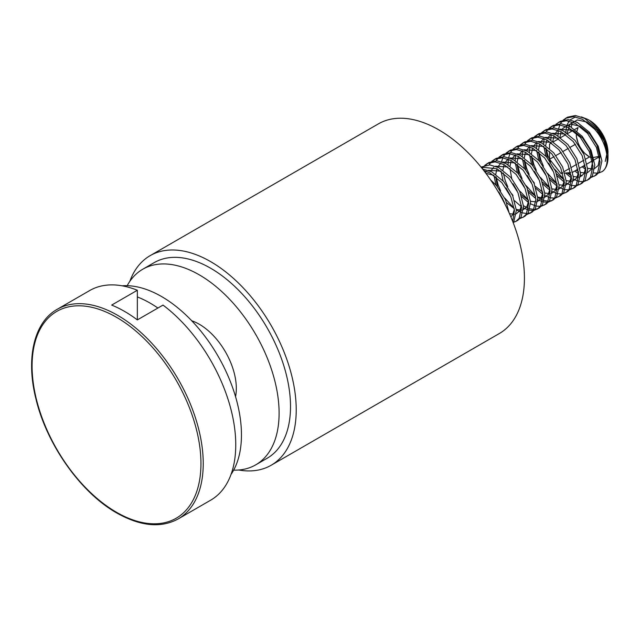 <?xml version="1.0" encoding="UTF-8"?>
<svg xmlns="http://www.w3.org/2000/svg" width="640" height="640" viewBox="0 0 640 640"><rect width="100%" height="100%" fill="white"/><g stroke="black" fill="none" stroke-linecap="round" stroke-linejoin="round"><path stroke-width="0.96" d="M238.72 470.008A121.024 69.872 -120 0 0 271.16 465.256L499.36 333.512A121.024 69.872 -120 0 0 517.912 236.536A121.024 69.872 -120 0 0 438.848 129.888A121.024 69.872 -120 0 0 378.336 123.896L150.144 255.648A121.024 69.872 -120 0 0 129.808 281.368M271.16 465.256A121.024 69.872 -120 0 0 289.712 368.28A121.024 69.872 -120 0 0 210.648 261.64A121.024 69.872 -120 0 0 150.144 255.648M137.344 319.904L163.016 305.08A121.024 69.872 60 0 1 231.48 411.464A121.024 69.872 60 0 1 210.688 500.176L178.168 518.944A121.024 69.872 60 0 0 196.72 421.968A121.024 69.872 60 0 0 117.656 315.328A121.024 69.872 60 0 0 57.152 309.336L89.664 290.56A121.024 69.872 60 0 1 137.344 290.256L111.672 305.08A121.024 69.872 60 0 1 124.504 311.376A121.024 69.872 60 0 1 137.344 319.904L137.344 290.256M233.656 470.136A112.952 65.216 -120 0 0 255.712 464.856L267.128 458.272A112.952 65.216 -120 0 0 272.92 338.656A112.952 65.216 -120 0 0 154.176 262.632L142.768 269.224A112.952 65.216 -120 0 0 127.168 285.688M255.712 464.856A112.952 65.216 -120 0 0 261.512 345.248A112.952 65.216 -120 0 0 142.768 269.224M235.552 396.68A52.44 30.28 -120 0 0 228.152 356.92A52.44 30.28 -120 0 0 191.728 320.768M137.344 296.928A112.952 65.216 60 0 1 157.904 308.032M122.112 285.816A112.952 65.216 60 0 1 241.24 427.944A112.952 65.216 60 0 1 231.016 474.448M578.848 145.28L578.048 142.768A18.632 10.76 -120 0 0 582.872 151.12A18.632 10.76 -120 0 0 589.456 156.96L582.656 151.672M608 152.616A26.224 15.136 -120 0 0 608 152.456A26.224 15.136 -120 0 0 598.728 128.56A26.224 15.136 -120 0 0 589.456 120.336L598.216 128.424L605.376 140.504L607.984 153.664M588.784 119.96A26.224 15.136 -120 0 0 584.264 118.2M572.2 123.968A26.224 15.136 -120 0 0 571.264 127.12M570.992 129.168A26.224 15.136 -120 0 0 570.928 131.664M565.8 132.264L566.504 126.72M567 125.088L569.072 121.096M570.12 119.864L575.568 116.856M581.376 116.896L588.056 119.528M565.552 118.288L573.528 116.592L582.584 119.368L594.592 129.144C607.696 143.408 611.032 165.976 602.264 171.552A32.272 18.632 -120 0 0 608 157.392A32.272 18.632 -120 0 0 598.824 130.976L596.448 128.064L584.448 118.296L575.392 115.52L567.408 117.216L563.104 120.136M566.504 117.792L564.2 119.872M562.336 120.944L560.44 123.72M559.872 124.88L558.6 128.768M558.296 130.392L557.968 135.936M558.112 138.344L558.184 139.024M591.376 177.328L596.112 175.168L599.456 171.976L601.92 160.904L598.264 146.312L589.32 132.184L577.312 122.408L568.256 119.632L560.28 121.336L555.976 124.256M594.256 176.248L597.592 173.048L600.056 161.984L596.408 147.384L587.456 133.256L575.456 123.488L566.4 120.712L558.416 122.408M555.208 125.064L553.304 127.832M551.168 134.504L550.832 140.048M550.984 142.464L551.048 143.144M584.24 181.448L588.984 179.288L592.32 176.088L594.784 165.024L591.136 150.424L582.192 136.304L570.184 126.528L561.128 123.752L553.144 125.448L548.84 128.368M552.24 126.024L549.936 128.104M546.064 148.272L548.048 156.016L550.56 162.096M554.656 169.2L564.112 179.52M587.12 180.36L590.464 177.168L592.928 166.096L589.272 151.504L580.328 137.376L568.32 127.6L559.264 124.824L551.288 126.52M548.072 129.176L546.176 131.952M544.032 138.624L543.704 144.168M543.848 146.576L545.864 156.144M548.696 163.168L552.792 170.272M577.112 185.56L581.856 183.408L585.192 180.208L587.656 169.144L584.008 154.544L575.056 140.416L563.056 130.648L554 127.872L546.016 129.568L541.712 132.488M545.112 130.144L542.8 132.224M538.936 152.392L540.912 160.136L543.432 166.216M547.528 173.32L556.984 183.64M579.992 184.48L583.328 181.28L585.792 170.216L582.144 155.616L573.2 141.496L561.192 131.72L552.136 128.944L544.152 130.64M540.944 133.296L539.04 136.072M536.904 142.744L536.568 148.288M536.72 150.696L538.736 160.256M541.568 167.288L545.664 174.392M569.976 189.68L574.72 187.52L578.064 184.328L580.528 173.256L576.872 158.664L567.928 144.536L555.92 134.76L546.864 131.984L538.888 133.68L534.584 136.608M537.976 134.264L535.672 136.336M531.808 156.512L533.784 164.248L536.296 170.328M540.392 177.432L549.848 187.76M572.864 188.6L576.2 185.4L578.664 174.328L575.008 159.736L566.064 145.608L554.064 135.832L545.008 133.064L537.024 134.76M533.808 137.416L531.912 140.184M529.768 146.856L529.44 152.4M529.584 154.816L531.6 164.376M534.44 171.408L538.528 178.512M562.848 193.8L567.592 191.64L570.928 188.44L573.392 177.376L569.744 162.776L560.792 148.656L548.792 138.88L539.736 136.104L531.752 137.8L527.448 140.72M530.848 138.376L528.544 140.456M524.672 160.624L526.648 168.368L529.168 174.448M533.264 181.552L534.408 183.176M565.728 192.712L569.072 189.512L571.536 178.448L567.88 163.848L558.936 149.728L546.928 139.952L537.872 137.176L529.896 138.872M526.68 141.528L524.784 144.304M522.64 150.976L522.312 156.52M522.456 158.928L524.472 168.496M527.304 175.52L531.4 182.624M555.72 197.912L560.456 195.76L563.8 192.56L566.264 181.488L562.608 166.896L553.664 152.768L541.656 142.992L532.6 140.224L524.624 141.92L520.32 144.84M523.712 142.496L521.408 144.576M517.544 164.744L519.52 172.48L522.032 178.56M526.128 185.672L535.584 195.992M558.6 196.832L561.936 193.632L564.4 182.568L560.752 167.968L551.8 153.848L539.8 144.072L530.744 141.296L522.76 142.992M519.552 145.648L517.648 148.424M515.512 155.096L515.176 160.64M515.328 163.048L517.344 172.608M520.176 179.64L524.272 186.744M548.584 202.032L553.328 199.872L556.664 196.672L559.128 185.608L555.48 171.008L546.536 156.888L534.528 147.112L525.472 144.336L517.488 146.032L513.184 148.952M551.464 200.952L554.808 197.752L557.272 186.68L553.616 172.088L544.672 157.96L532.664 148.184L523.608 145.416L515.632 147.112M512.416 149.768L510.52 152.536M509.952 153.696L508.688 157.592M508.376 159.208L508.048 164.752M513.04 183.752L517.136 190.864M541.456 206.152L546.2 203.992L549.536 200.792L552 189.728L548.352 175.128L539.4 161.008L527.4 151.232L518.344 148.456L510.36 150.152L506.056 153.072M509.456 150.728L507.144 152.808M503.28 172.976L505.256 180.72L507.776 186.8M511.872 193.904L513.016 195.528M544.336 205.064L547.672 201.864L550.136 190.8L546.488 176.2L537.544 162.08L525.536 152.304L516.48 149.528L508.496 151.224M505.288 153.88L503.384 156.656M502.824 157.816L501.552 161.704M501.064 171.28L503.08 180.848M505.912 187.872L510.008 194.976M534.32 210.264L539.064 208.112L542.408 204.912L544.872 193.84L541.216 179.248L532.272 165.12L520.264 155.344L511.208 152.576L503.232 154.272L498.928 157.192M502.32 154.848L500.016 156.928M496.152 177.096L498.128 184.832L500.64 190.912M504.736 198.024L514.192 208.344M537.208 209.184L540.544 205.984L543.008 194.92L539.352 180.32L530.408 166.2L518.408 156.424L509.352 153.648L501.368 155.344M498.152 158L496.256 160.776M493.928 175.4L495.944 184.96M498.784 191.992L502.872 199.096M527.192 214.384L531.936 212.224L535.272 209.024L537.736 197.96L534.088 183.36L525.136 169.24L513.136 159.464L504.08 156.688L496.096 158.384L491.792 161.304M495.192 158.968L492.888 161.04M530.072 213.296L533.416 210.104L535.88 199.032L532.224 184.44L523.28 170.312L511.272 160.536L502.216 157.768L494.24 159.464M491.024 162.12L489.128 164.888M520.064 218.504L524.8 216.344L528.144 213.144L530.608 202.08L526.952 187.48L518.008 173.36L506 163.584L496.944 160.808L488.968 162.504L484.664 165.424M488.056 163.08L485.752 165.16M522.944 217.416L526.28 214.216L528.744 203.152L525.096 188.552L516.144 174.432L504.144 164.656L495.088 161.88L487.104 163.576M483.896 166.232L482.232 168.576M513.144 222.568L517.672 220.456L521.016 217.264L523.472 206.192L519.824 191.6L510.88 177.472L498.872 167.696L489.816 164.92L481.032 167.088M515.808 221.536L519.152 218.336L521.616 207.272L517.96 192.672L509.016 178.544L497.008 168.776L481.072 167.136M513.088 222.432L513.88 221.376L516.344 210.312L512.696 195.712L503.744 181.592L491.744 171.816L482.592 169.032M512.672 221.352L514.424 210.464L510.832 196.792L501.888 182.664L489.88 172.888L483.792 170.568M509.096 212.832L505.56 199.832L496.616 185.704L490.64 179.944M576.696 169.896L578.376 171.288M574.832 170.976L578.344 173.688M580.552 175.032L582.032 175.784M568.216 172.784L571.24 175.408M565.512 173.024L571.216 177.808M573.424 179.144L578.056 181.088M579.496 181.424L583.104 181.616M557.352 176.056L564.088 181.92M566.288 183.264L570.928 185.2M572.36 185.536L575.968 185.728M550.224 180.176L556.952 186.04M559.16 187.384L563.8 189.32M565.232 189.656L568.84 189.848M543.096 184.288L549.824 190.16M552.024 191.496L556.664 193.44M558.096 193.768L561.712 193.968M535.96 188.408L542.688 194.272M544.896 195.616L549.536 197.552M550.968 197.888L554.576 198.08M537.712 197.512L542.736 200.096M544.264 200.6L548.104 201.176M549.312 201.128L552.368 200.36M528.832 192.528L535.56 198.392M537.768 199.736L542.4 201.672M543.84 202.008L547.448 202.2M520.144 191.408L528.456 200.104M521.696 196.64L528.432 202.512M530.632 203.848L535.272 205.784M536.704 206.12L540.312 206.32M523.448 205.744L528.472 208.328M530 208.832L533.84 209.408M535.048 209.36L538.104 208.592M514.568 200.76L521.296 206.624M523.504 207.968L528.144 209.904M529.576 210.24L533.184 210.432M516.32 209.864L521.344 212.448M522.872 212.944L526.712 213.528M527.912 213.48L530.976 212.712M504.992 204.192L503.696 200.904L496.272 188.592M576.312 135.2A18.632 10.76 -120 0 0 578.048 142.768L576.28 136.184L576.504 133.464M608 157.392L608 154.528L605.584 143.16L598.824 130.976M602.264 171.552L598.704 172.976M597.528 173.136L593.84 172.928M585.752 169.48L582.144 166.752M599.312 156.352L593.576 157.456M591.44 157.504L589.456 156.96L585.728 159.112M576.968 131.16L578.048 127.552L574.792 129.44M562.704 173.272L560.936 173.432L549.528 159.24L549.528 151.408M549.528 148.568L549.528 144.024L551.536 142.864M570.728 172.56L564.824 173.08M572.736 172.184L578.008 169.144M579.872 168.064L585.136 165.024M587 163.952L592.272 160.912M594.128 159.832L599.4 156.792M560.936 173.432L562.472 172.544M564.336 171.464L569.608 168.424M571.464 167.352L576.736 164.304M578.6 163.232L583.872 160.192M549.528 159.24L554.072 156.616M555.928 155.536L561.2 152.496M563.064 151.424L568.328 148.376M570.192 147.304L575.464 144.264M553.392 141.792L558.664 138.744M560.528 137.672L565.8 134.632M567.656 133.552L572.928 130.512M605.272 161.416L607.12 152.632L604.08 141.024L596.8 129.792L587.08 122.04L577.36 119.936L570.08 124.136L567.072 133.128M583.272 166.104L585.544 167.424M587.608 168.32L592.912 168.96M594.728 168.456L598.136 165.536L599.992 156.752L596.952 145.144L589.672 133.912L579.952 126.16L570.232 124.056L562.952 128.256L561.84 130.04M561.112 131.68L559.944 137.248M576.144 170.216L578.408 171.544M580.472 172.432L585.776 173.08M587.6 172.568L591.008 169.648L592.856 160.864L589.816 149.256L582.544 138.024L572.816 130.272L559.712 129.144M557.92 130.248L554.704 134.16M553.984 135.792L552.808 141.368M567.04 172.888L571.28 175.664M573.344 176.552L578.648 177.2M580.472 176.688L583.872 173.768L585.656 168.376M564.984 134.04L552.584 133.264M550.784 134.36L547.576 138.272M546.848 139.912L545.68 145.48M545.616 147.912L547.376 157.872M556.632 173.912L564.144 179.776M566.216 180.672L571.52 181.312M573.336 180.808L576.744 177.888L578.52 172.496M557.848 138.16L545.448 137.384M543.656 138.48L540.448 142.392M539.72 144.032L538.552 149.6M538.488 152.024L540.24 161.984M549.504 178.032L557.016 183.896M559.08 184.784L564.384 185.432M566.208 184.92L569.616 182L571.392 176.608M550.72 142.28L538.32 141.496M536.52 142.6L533.312 146.504M532.584 148.144L531.416 153.72M531.352 156.144L533.112 166.104M542.368 182.144L549.888 188.016M551.952 188.904L557.256 189.552M559.072 189.04L562.48 186.12L564.264 180.728M543.592 146.392L531.184 145.616M529.392 146.712L526.184 150.624M525.456 152.264L524.288 157.832M524.224 160.264L525.976 170.224M535.24 186.264L542.752 192.128M544.816 193.024L550.12 193.664M551.944 193.16L555.352 190.24L557.128 184.848M536.456 150.512L524.056 149.736M522.264 150.832L519.056 154.744M518.328 156.376L517.152 161.952M517.088 164.376L518.848 174.336M528.104 190.384L535.624 196.248M537.688 197.136L542.992 197.784M544.816 197.272L548.216 194.352L550 188.96M529.328 154.632L516.928 153.848M515.128 154.952L511.92 158.856M511.192 160.496L510.024 166.072M509.96 168.496L511.72 178.456M520.976 194.496L528.488 200.368M530.56 201.256L535.864 201.904M537.68 201.392L541.088 198.472L542.864 193.08M522.192 158.744L509.792 157.968M508 159.064L504.792 162.976M504.064 164.616L502.896 170.184M515.064 162.864L502.664 162.088M500.864 163.184L497.656 167.096M496.928 168.728L495.76 174.304M495.696 176.728L497.456 186.688M506.712 202.736L514.232 208.6M516.296 209.488L521.6 210.136M523.416 209.624L526.824 206.704L528.608 201.312M507.936 166.984L495.528 166.2M493.736 167.304L490.528 171.208M509.488 213.72L514.464 214.248M516.288 213.744L519.696 210.824L521.472 205.432M500.8 171.096L488.4 170.32M486.608 171.416L485.328 172.568M510.84 216.856L512.56 214.944L514.344 209.552M493.672 175.216L485.928 173.368M116.52 512.296A119.408 68.936 -120 0 0 200.952 463.544A119.408 68.936 -120 0 0 116.52 317.304A119.408 68.936 -120 0 0 32.088 366.048A119.408 68.936 -120 0 0 116.52 512.296M57.152 309.336C34.032 322.2 25.696 358.248 35.888 398.704C46.624 444.456 80.864 492.848 116.856 513.032C140.456 526.304 160.896 528.28 178.168 518.944"/></g></svg>
